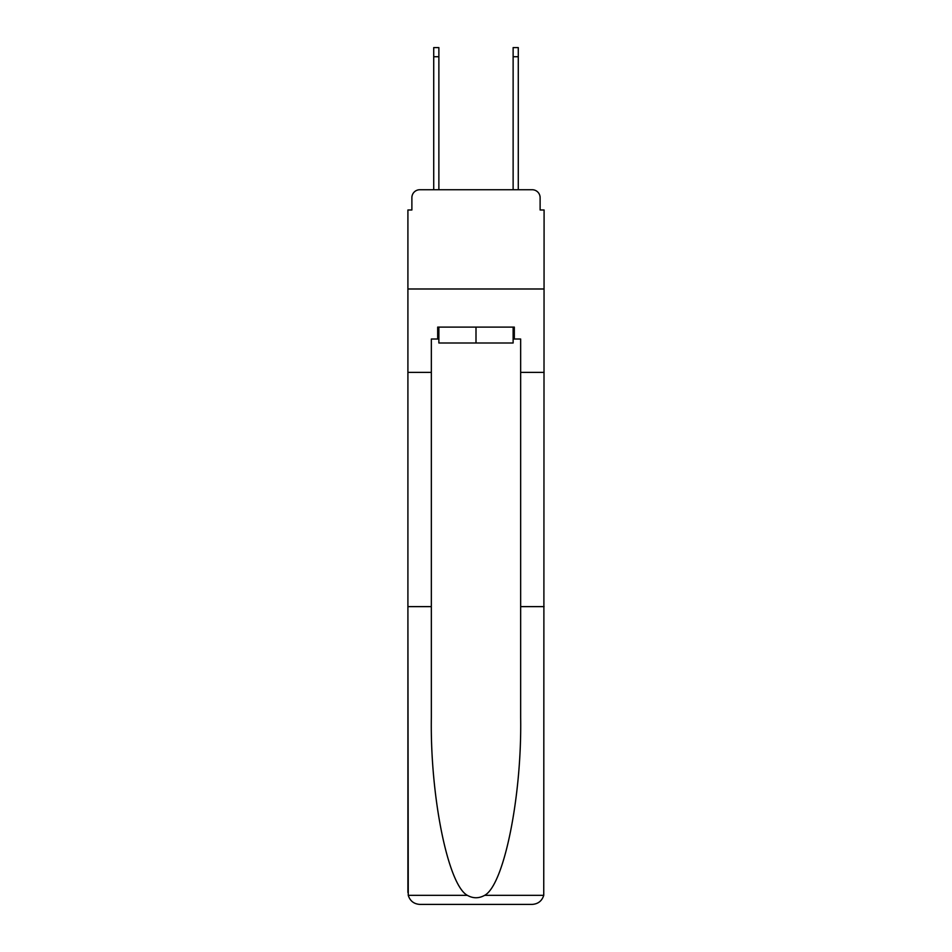 <?xml version="1.0" encoding="UTF-8"?>
<svg xmlns="http://www.w3.org/2000/svg" width="952" height="952" viewBox="0 0 952 952"><rect width="100%" height="100%" fill="white"/><g stroke="black" fill="none" stroke-linecap="round" stroke-linejoin="round"><path stroke-width="1.43" d="M411.883 197.683L411.883 209.987L411.883 197.683A7.937 7.937 0 0 1 419.82 189.734L433.719 189.734L433.719 47.6L438.872 47.6L438.872 189.734L445.036 189.734M513.128 339.019L514.318 339.019L514.318 327.107L437.682 327.107L437.682 339.019L431.339 339.019L431.339 606.626L407.908 606.626L408.253 895.344C410.062 900.973 413.918 903.995 419.82 904.4L532.18 904.4C538.082 903.995 541.938 900.973 543.747 895.344L544.092 209.987L540.117 209.987L540.117 197.683A7.937 7.937 0 0 0 532.18 189.734L419.82 189.734M431.339 372.375L407.908 372.375L407.908 288.991L544.092 288.991L407.908 288.991L407.908 209.987L411.883 209.987M506.964 189.734L513.128 189.734L513.128 47.6L518.281 47.6L518.281 189.734L532.18 189.734M540.117 209.987L540.117 197.683M419.82 904.4L449.998 904.4L419.82 904.4M431.339 606.626L431.339 717.689C430.102 796.586 448.023 884.967 467.349 895.344C473.108 898.545 478.868 898.545 484.651 895.344C503.977 884.967 521.898 796.586 520.661 717.689L520.661 339.019L514.318 339.019M407.908 892.488L407.908 372.375M544.092 372.375L520.661 372.375M544.092 606.626L520.661 606.626M437.682 339.019L438.872 339.019M438.872 327.107L438.872 342.994L513.128 342.994L513.128 327.107M476 327.107L476 342.994M408.253 895.344L467.349 895.344M484.651 895.344L543.747 895.344M433.719 56.727L438.872 56.727M518.281 56.727L513.128 56.727"/></g></svg>
